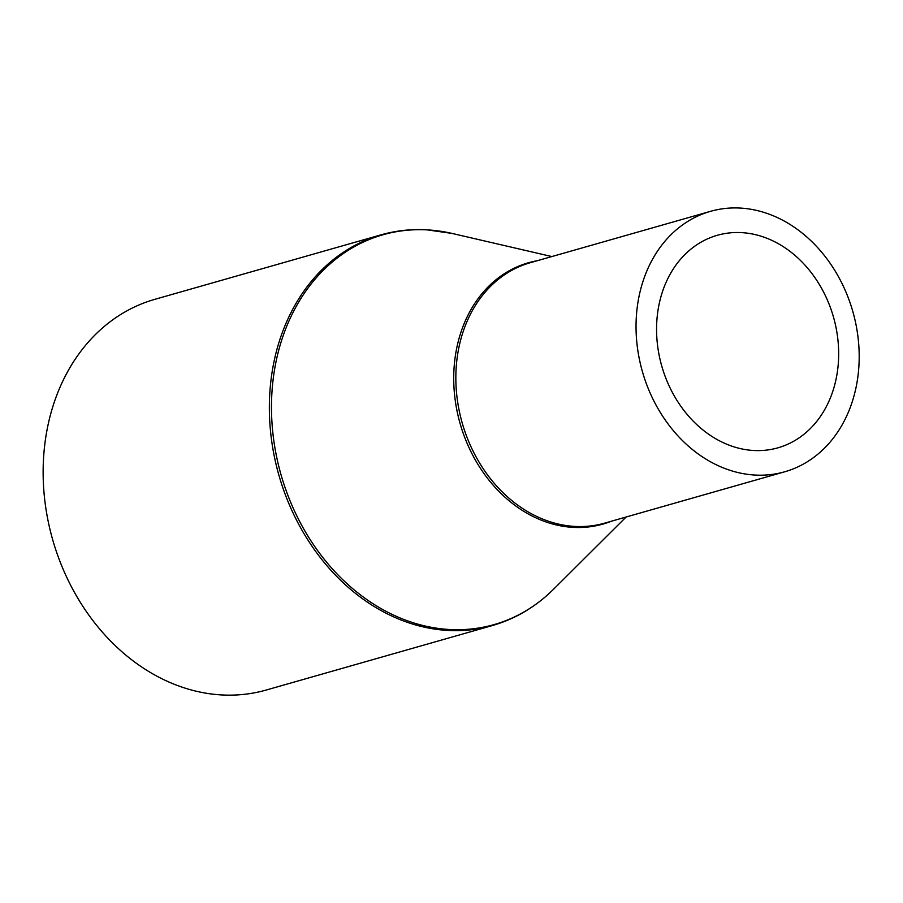 <?xml version="1.0" encoding="UTF-8"?>
<svg xmlns="http://www.w3.org/2000/svg" width="903" height="903" viewBox="0 0 903 903"><rect width="100%" height="100%" fill="white"/><g stroke="black" fill="none" stroke-linecap="round" stroke-linejoin="round"><path stroke-width="1.35" d="M753.712 450.495A110.505 89.284 74.1 0 0 777.912 447.832A110.505 89.284 74.1 0 0 836.799 331.728A110.505 89.284 74.1 0 0 741.521 232.624A110.505 89.284 74.1 0 0 717.321 235.288A110.505 89.284 74.1 0 0 658.434 351.391A110.505 89.284 74.1 0 0 753.712 450.495M740.155 208.062A135.416 109.421 74.1 0 0 710.492 211.336A135.416 109.421 74.1 0 0 638.331 353.604A135.416 109.421 74.1 0 0 755.077 475.057A135.416 109.421 74.1 0 0 784.741 471.784A135.416 109.421 74.1 0 0 856.902 329.516A135.416 109.421 74.1 0 0 740.155 208.062M381.032 234.848L154.808 299.344A203.13 164.12 74.1 0 0 46.572 512.757A203.13 164.12 74.1 0 0 221.698 694.938A203.13 164.12 74.1 0 0 266.193 690.039L492.417 625.542C515.478 618.871 535.829 606.793 553.483 589.309A202.678 163.759 74.1 0 1 449.649 629.504A202.678 163.759 74.1 0 1 271.848 420.527A202.678 163.759 74.1 0 1 427.311 229.893A202.678 163.759 74.1 0 1 452.031 233.425L426.724 229.802C411.091 228.956 395.864 230.637 381.032 234.848A203.13 164.12 74.1 0 0 272.796 448.26A203.13 164.12 74.1 0 0 447.922 630.441A203.13 164.12 74.1 0 0 492.417 625.542M710.492 211.336L530.298 262.705A135.416 109.421 74.1 0 0 458.137 404.984A135.416 109.421 74.1 0 0 574.895 526.426A135.416 109.421 74.1 0 0 604.558 523.164L784.741 471.784M537.138 260.753A135.868 109.782 74.1 0 0 455.191 400.074A135.868 109.782 74.1 0 0 573.168 527.375A135.868 109.782 74.1 0 0 611.387 521.212M551.857 256.554L452.031 233.425M626.106 517.013L553.483 589.309"/></g></svg>
